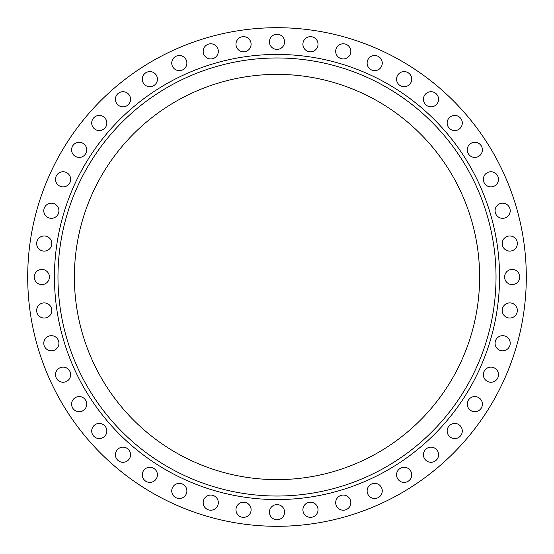 <?xml version="1.0" encoding="UTF-8"?>
<svg xmlns="http://www.w3.org/2000/svg" width="554" height="554" viewBox="0 0 554 554"><rect width="100%" height="100%" fill="white"/><g stroke="black" fill="none" stroke-linecap="round" stroke-linejoin="round"><path stroke-width="0.83" d="M34.258 277A7.569 7.569 0 0 1 41.827 269.431A7.569 7.569 0 0 1 49.403 277A7.569 7.569 0 0 1 41.827 284.569A7.569 7.569 0 0 1 34.258 277M36.654 243.531A7.569 7.569 0 0 1 44.223 235.962A7.569 7.569 0 0 1 51.792 243.531A7.569 7.569 0 0 1 44.223 251.101A7.569 7.569 0 0 1 36.654 243.531M43.787 210.742A7.569 7.569 0 0 1 51.356 203.173A7.569 7.569 0 0 1 58.925 210.742A7.569 7.569 0 0 1 51.356 218.318A7.569 7.569 0 0 1 43.787 210.742M55.511 179.309A7.569 7.569 0 0 1 63.08 171.74A7.569 7.569 0 0 1 70.649 179.309A7.569 7.569 0 0 1 63.08 186.878A7.569 7.569 0 0 1 55.511 179.309M71.591 149.857A7.569 7.569 0 0 1 79.16 142.288A7.569 7.569 0 0 1 86.736 149.857A7.569 7.569 0 0 1 79.16 157.426A7.569 7.569 0 0 1 71.591 149.857M91.701 122.995A7.569 7.569 0 0 1 99.27 115.426A7.569 7.569 0 0 1 106.839 122.995A7.569 7.569 0 0 1 99.27 130.564A7.569 7.569 0 0 1 91.701 122.995M115.426 99.27A7.569 7.569 0 0 1 122.995 91.701A7.569 7.569 0 0 1 130.564 99.27A7.569 7.569 0 0 1 122.995 106.839A7.569 7.569 0 0 1 115.426 99.27M142.288 79.16A7.569 7.569 0 0 1 149.857 71.591A7.569 7.569 0 0 1 157.426 79.16A7.569 7.569 0 0 1 149.857 86.736A7.569 7.569 0 0 1 142.288 79.16M171.74 63.08A7.569 7.569 0 0 1 179.309 55.511A7.569 7.569 0 0 1 186.878 63.08A7.569 7.569 0 0 1 179.309 70.649A7.569 7.569 0 0 1 171.74 63.08M203.173 51.356A7.569 7.569 0 0 1 210.742 43.787A7.569 7.569 0 0 1 218.318 51.356A7.569 7.569 0 0 1 210.742 58.925A7.569 7.569 0 0 1 203.173 51.356M235.962 44.223A7.569 7.569 0 0 1 243.531 36.654A7.569 7.569 0 0 1 251.101 44.223A7.569 7.569 0 0 1 243.531 51.792A7.569 7.569 0 0 1 235.962 44.223M269.431 41.827A7.569 7.569 0 0 1 277 34.258A7.569 7.569 0 0 1 284.569 41.827A7.569 7.569 0 0 1 277 49.403A7.569 7.569 0 0 1 269.431 41.827M302.899 44.223A7.569 7.569 0 0 1 310.469 36.654A7.569 7.569 0 0 1 318.038 44.223A7.569 7.569 0 0 1 310.469 51.792A7.569 7.569 0 0 1 302.899 44.223M335.682 51.356A7.569 7.569 0 0 1 343.258 43.787A7.569 7.569 0 0 1 350.827 51.356A7.569 7.569 0 0 1 343.258 58.925A7.569 7.569 0 0 1 335.682 51.356M367.122 63.08A7.569 7.569 0 0 1 374.691 55.511A7.569 7.569 0 0 1 382.26 63.08A7.569 7.569 0 0 1 374.691 70.649A7.569 7.569 0 0 1 367.122 63.08M396.574 79.16A7.569 7.569 0 0 1 404.143 71.591A7.569 7.569 0 0 1 411.712 79.16A7.569 7.569 0 0 1 404.143 86.736A7.569 7.569 0 0 1 396.574 79.16M423.436 99.27A7.569 7.569 0 0 1 431.005 91.701A7.569 7.569 0 0 1 438.574 99.27A7.569 7.569 0 0 1 431.005 106.839A7.569 7.569 0 0 1 423.436 99.27M447.161 122.995A7.569 7.569 0 0 1 454.73 115.426A7.569 7.569 0 0 1 462.299 122.995A7.569 7.569 0 0 1 454.73 130.564A7.569 7.569 0 0 1 447.161 122.995M467.264 149.857A7.569 7.569 0 0 1 474.84 142.288A7.569 7.569 0 0 1 482.409 149.857A7.569 7.569 0 0 1 474.84 157.426A7.569 7.569 0 0 1 467.264 149.857M483.351 179.309A7.569 7.569 0 0 1 490.92 171.74A7.569 7.569 0 0 1 498.489 179.309A7.569 7.569 0 0 1 490.92 186.878A7.569 7.569 0 0 1 483.351 179.309M495.075 210.742A7.569 7.569 0 0 1 502.644 203.173A7.569 7.569 0 0 1 510.213 210.742A7.569 7.569 0 0 1 502.644 218.318A7.569 7.569 0 0 1 495.075 210.742M502.208 243.531A7.569 7.569 0 0 1 509.777 235.962A7.569 7.569 0 0 1 517.346 243.531A7.569 7.569 0 0 1 509.777 251.101A7.569 7.569 0 0 1 502.208 243.531M504.597 277A7.569 7.569 0 0 1 512.173 269.431A7.569 7.569 0 0 1 519.742 277A7.569 7.569 0 0 1 512.173 284.569A7.569 7.569 0 0 1 504.597 277M502.208 310.469A7.569 7.569 0 0 1 509.777 302.899A7.569 7.569 0 0 1 517.346 310.469A7.569 7.569 0 0 1 509.777 318.038A7.569 7.569 0 0 1 502.208 310.469M495.075 343.258A7.569 7.569 0 0 1 502.644 335.682A7.569 7.569 0 0 1 510.213 343.258A7.569 7.569 0 0 1 502.644 350.827A7.569 7.569 0 0 1 495.075 343.258M483.351 374.691A7.569 7.569 0 0 1 490.92 367.122A7.569 7.569 0 0 1 498.489 374.691A7.569 7.569 0 0 1 490.92 382.26A7.569 7.569 0 0 1 483.351 374.691M467.264 404.143A7.569 7.569 0 0 1 474.84 396.574A7.569 7.569 0 0 1 482.409 404.143A7.569 7.569 0 0 1 474.84 411.712A7.569 7.569 0 0 1 467.264 404.143M447.161 431.005A7.569 7.569 0 0 1 454.73 423.436A7.569 7.569 0 0 1 462.299 431.005A7.569 7.569 0 0 1 454.73 438.574A7.569 7.569 0 0 1 447.161 431.005M423.436 454.73A7.569 7.569 0 0 1 431.005 447.161A7.569 7.569 0 0 1 438.574 454.73A7.569 7.569 0 0 1 431.005 462.299A7.569 7.569 0 0 1 423.436 454.73M396.574 474.84A7.569 7.569 0 0 1 404.143 467.264A7.569 7.569 0 0 1 411.712 474.84A7.569 7.569 0 0 1 404.143 482.409A7.569 7.569 0 0 1 396.574 474.84M367.122 490.92A7.569 7.569 0 0 1 374.691 483.351A7.569 7.569 0 0 1 382.26 490.92A7.569 7.569 0 0 1 374.691 498.489A7.569 7.569 0 0 1 367.122 490.92M335.682 502.644A7.569 7.569 0 0 1 343.258 495.075A7.569 7.569 0 0 1 350.827 502.644A7.569 7.569 0 0 1 343.258 510.213A7.569 7.569 0 0 1 335.682 502.644M36.654 310.469A7.569 7.569 0 0 1 44.223 302.899A7.569 7.569 0 0 1 51.792 310.469A7.569 7.569 0 0 1 44.223 318.038A7.569 7.569 0 0 1 36.654 310.469M43.787 343.258A7.569 7.569 0 0 1 51.356 335.682A7.569 7.569 0 0 1 58.925 343.258A7.569 7.569 0 0 1 51.356 350.827A7.569 7.569 0 0 1 43.787 343.258M55.511 374.691A7.569 7.569 0 0 1 63.08 367.122A7.569 7.569 0 0 1 70.649 374.691A7.569 7.569 0 0 1 63.08 382.26A7.569 7.569 0 0 1 55.511 374.691M71.591 404.143A7.569 7.569 0 0 1 79.16 396.574A7.569 7.569 0 0 1 86.736 404.143A7.569 7.569 0 0 1 79.16 411.712A7.569 7.569 0 0 1 71.591 404.143M91.701 431.005A7.569 7.569 0 0 1 99.27 423.436A7.569 7.569 0 0 1 106.839 431.005A7.569 7.569 0 0 1 99.27 438.574A7.569 7.569 0 0 1 91.701 431.005M115.426 454.73A7.569 7.569 0 0 1 122.995 447.161A7.569 7.569 0 0 1 130.564 454.73A7.569 7.569 0 0 1 122.995 462.299A7.569 7.569 0 0 1 115.426 454.73M142.288 474.84A7.569 7.569 0 0 1 149.857 467.264A7.569 7.569 0 0 1 157.426 474.84A7.569 7.569 0 0 1 149.857 482.409A7.569 7.569 0 0 1 142.288 474.84M171.74 490.92A7.569 7.569 0 0 1 179.309 483.351A7.569 7.569 0 0 1 186.878 490.92A7.569 7.569 0 0 1 179.309 498.489A7.569 7.569 0 0 1 171.74 490.92M203.173 502.644A7.569 7.569 0 0 1 210.742 495.075A7.569 7.569 0 0 1 218.318 502.644A7.569 7.569 0 0 1 210.742 510.213A7.569 7.569 0 0 1 203.173 502.644M235.962 509.777A7.569 7.569 0 0 1 243.531 502.208A7.569 7.569 0 0 1 251.101 509.777A7.569 7.569 0 0 1 243.531 517.346A7.569 7.569 0 0 1 235.962 509.777M302.899 509.777A7.569 7.569 0 0 1 310.469 502.208A7.569 7.569 0 0 1 318.038 509.777A7.569 7.569 0 0 1 310.469 517.346A7.569 7.569 0 0 1 302.899 509.777M269.431 512.173A7.569 7.569 0 0 1 277 504.597A7.569 7.569 0 0 1 284.569 512.173A7.569 7.569 0 0 1 277 519.742A7.569 7.569 0 0 1 269.431 512.173M496.024 277A219.024 219.024 0 0 1 277 496.024A219.024 219.024 0 0 1 57.976 277A219.024 219.024 0 0 1 277 57.976A219.024 219.024 0 0 1 496.024 277M74.381 277A202.619 202.619 0 0 1 277 74.381A202.619 202.619 0 0 1 479.619 277A202.619 202.619 0 0 1 277 479.619A202.619 202.619 0 0 1 74.381 277M526.3 277A249.3 249.3 0 0 1 277 526.3A249.3 249.3 0 0 1 27.7 277A249.3 249.3 0 0 1 277 27.7A249.3 249.3 0 0 1 526.3 277M54.444 277A222.556 222.556 0 0 1 277 54.444A222.556 222.556 0 0 1 499.556 277A222.556 222.556 0 0 1 277 499.556A222.556 222.556 0 0 1 54.444 277"/></g></svg>

